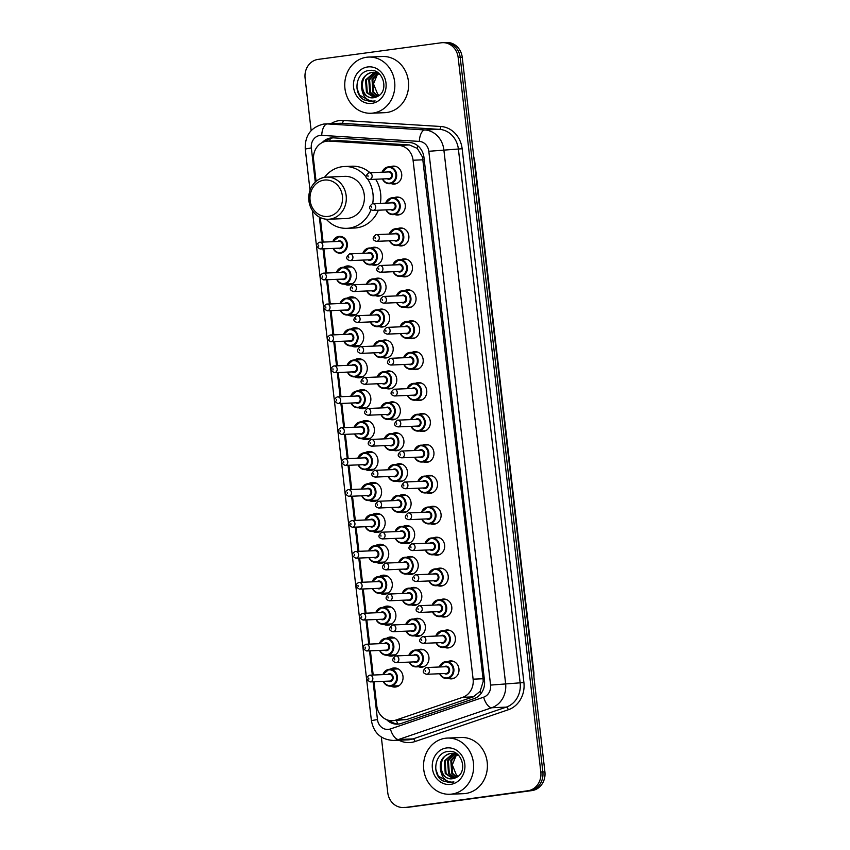 <?xml version="1.0" encoding="UTF-8"?>
<svg xmlns="http://www.w3.org/2000/svg" width="850" height="850" viewBox="0 0 850 850"><rect width="100%" height="100%" fill="white"/><g stroke="black" fill="none" stroke-linecap="round" stroke-linejoin="round"><path stroke-width="1.27" d="M447.844 661.576A8.999 8.011 87.6 0 1 449.958 660.949A8.999 8.011 87.6 0 1 450.606 660.896A8.999 8.011 87.6 0 1 458.979 669.184A8.999 8.011 87.6 0 1 452.019 678.821A8.999 8.011 87.6 0 1 451.371 678.874A8.999 8.011 87.6 0 1 448.556 678.428M444.274 630.647A8.999 8.011 87.6 0 1 446.377 630.031A8.999 8.011 87.6 0 1 447.036 629.967A8.999 8.011 87.6 0 1 455.398 638.254A8.999 8.011 87.6 0 1 448.449 647.891A8.999 8.011 87.6 0 1 447.791 647.955A8.999 8.011 87.6 0 1 444.975 647.509M440.693 599.728A8.999 8.011 87.6 0 1 442.797 599.101A8.999 8.011 87.6 0 1 443.456 599.048A8.999 8.011 87.6 0 1 451.817 607.336A8.999 8.011 87.6 0 1 444.869 616.972A8.999 8.011 87.6 0 1 444.21 617.026A8.999 8.011 87.6 0 1 441.405 616.579M437.112 568.799A8.999 8.011 87.6 0 1 439.227 568.183A8.999 8.011 87.6 0 1 439.875 568.119A8.999 8.011 87.6 0 1 448.248 576.406A8.999 8.011 87.6 0 1 441.288 586.043A8.999 8.011 87.6 0 1 440.629 586.107A8.999 8.011 87.6 0 1 437.824 585.661M433.532 537.88A8.999 8.011 87.6 0 1 435.646 537.253A8.999 8.011 87.6 0 1 436.294 537.2A8.999 8.011 87.6 0 1 444.667 545.487A8.999 8.011 87.6 0 1 437.707 555.124A8.999 8.011 87.6 0 1 437.059 555.178A8.999 8.011 87.6 0 1 434.244 554.731M429.962 506.951A8.999 8.011 87.6 0 1 432.066 506.334A8.999 8.011 87.6 0 1 432.724 506.271A8.999 8.011 87.6 0 1 441.086 514.558A8.999 8.011 87.6 0 1 434.138 524.195A8.999 8.011 87.6 0 1 433.479 524.248A8.999 8.011 87.6 0 1 430.663 523.812M426.381 476.032A8.999 8.011 87.6 0 1 428.485 475.405A8.999 8.011 87.6 0 1 429.144 475.352A8.999 8.011 87.6 0 1 437.506 483.639A8.999 8.011 87.6 0 1 430.557 493.276A8.999 8.011 87.6 0 1 429.898 493.329A8.999 8.011 87.6 0 1 427.093 492.883M422.801 445.103A8.999 8.011 87.6 0 1 424.915 444.486A8.999 8.011 87.6 0 1 425.563 444.422A8.999 8.011 87.6 0 1 433.936 452.71A8.999 8.011 87.6 0 1 426.976 462.347A8.999 8.011 87.6 0 1 426.317 462.4A8.999 8.011 87.6 0 1 423.513 461.964M419.22 414.184A8.999 8.011 87.6 0 1 421.334 413.557A8.999 8.011 87.6 0 1 421.983 413.504A8.999 8.011 87.6 0 1 430.355 421.791A8.999 8.011 87.6 0 1 423.396 431.418A8.999 8.011 87.6 0 1 422.748 431.481A8.999 8.011 87.6 0 1 419.932 431.035M415.65 383.254A8.999 8.011 87.6 0 1 417.754 382.638A8.999 8.011 87.6 0 1 418.413 382.574A8.999 8.011 87.6 0 1 426.774 390.862A8.999 8.011 87.6 0 1 419.826 400.499A8.999 8.011 87.6 0 1 419.167 400.552A8.999 8.011 87.6 0 1 416.351 400.116M412.069 352.336A8.999 8.011 87.6 0 1 414.173 351.709A8.999 8.011 87.6 0 1 414.832 351.656A8.999 8.011 87.6 0 1 423.194 359.933A8.999 8.011 87.6 0 1 416.245 369.569A8.999 8.011 87.6 0 1 415.586 369.633A8.999 8.011 87.6 0 1 412.781 369.187M408.489 321.406A8.999 8.011 87.6 0 1 410.592 320.79A8.999 8.011 87.6 0 1 411.251 320.726A8.999 8.011 87.6 0 1 419.613 329.014A8.999 8.011 87.6 0 1 412.664 338.651A8.999 8.011 87.6 0 1 412.006 338.704A8.999 8.011 87.6 0 1 409.201 338.268M404.908 290.487A8.999 8.011 87.6 0 1 407.022 289.861A8.999 8.011 87.6 0 1 407.671 289.808A8.999 8.011 87.6 0 1 416.043 298.084A8.999 8.011 87.6 0 1 409.084 307.721A8.999 8.011 87.6 0 1 408.436 307.785A8.999 8.011 87.6 0 1 405.62 307.339M401.338 259.558A8.999 8.011 87.6 0 1 403.442 258.942A8.999 8.011 87.6 0 1 404.101 258.878A8.999 8.011 87.6 0 1 412.462 267.166A8.999 8.011 87.6 0 1 405.503 276.803A8.999 8.011 87.6 0 1 404.855 276.856A8.999 8.011 87.6 0 1 402.039 276.42M397.757 228.639A8.999 8.011 87.6 0 1 399.861 228.012A8.999 8.011 87.6 0 1 400.52 227.959A8.999 8.011 87.6 0 1 408.882 236.236A8.999 8.011 87.6 0 1 401.933 245.873A8.999 8.011 87.6 0 1 401.274 245.937A8.999 8.011 87.6 0 1 398.469 245.491M394.177 197.71A8.999 8.011 87.6 0 1 396.281 197.094A8.999 8.011 87.6 0 1 396.939 197.03A8.999 8.011 87.6 0 1 405.301 205.317A8.999 8.011 87.6 0 1 398.353 214.954A8.999 8.011 87.6 0 1 397.694 215.008A8.999 8.011 87.6 0 1 394.889 214.561M390.596 166.791A8.999 8.011 87.6 0 1 392.711 166.164A8.999 8.011 87.6 0 1 393.359 166.111A8.999 8.011 87.6 0 1 401.731 174.388A8.999 8.011 87.6 0 1 394.772 184.025A8.999 8.011 87.6 0 1 394.124 184.089A8.999 8.011 87.6 0 1 391.308 183.643M417.828 649.921A8.999 8.011 87.6 0 1 419.942 649.304A8.999 8.011 87.6 0 1 420.591 649.241A8.999 8.011 87.6 0 1 428.963 657.528A8.999 8.011 87.6 0 1 422.004 667.165A8.999 8.011 87.6 0 1 421.356 667.218A8.999 8.011 87.6 0 1 418.54 666.772M414.258 619.002A8.999 8.011 87.6 0 1 416.362 618.375A8.999 8.011 87.6 0 1 417.021 618.322A8.999 8.011 87.6 0 1 425.382 626.599A8.999 8.011 87.6 0 1 418.434 636.236A8.999 8.011 87.6 0 1 417.775 636.299A8.999 8.011 87.6 0 1 414.959 635.853M410.678 588.072A8.999 8.011 87.6 0 1 412.781 587.456A8.999 8.011 87.6 0 1 413.44 587.393A8.999 8.011 87.6 0 1 421.802 595.68A8.999 8.011 87.6 0 1 414.853 605.317A8.999 8.011 87.6 0 1 414.194 605.37A8.999 8.011 87.6 0 1 411.389 604.924M407.097 557.143A8.999 8.011 87.6 0 1 409.201 556.527A8.999 8.011 87.6 0 1 409.859 556.474A8.999 8.011 87.6 0 1 418.221 564.751A8.999 8.011 87.6 0 1 411.272 574.388A8.999 8.011 87.6 0 1 410.614 574.451A8.999 8.011 87.6 0 1 407.809 574.005M403.516 526.224A8.999 8.011 87.6 0 1 405.631 525.597A8.999 8.011 87.6 0 1 406.279 525.544A8.999 8.011 87.6 0 1 414.651 533.832A8.999 8.011 87.6 0 1 407.692 543.469A8.999 8.011 87.6 0 1 407.044 543.522A8.999 8.011 87.6 0 1 404.228 543.076M399.946 495.295A8.999 8.011 87.6 0 1 402.05 494.679A8.999 8.011 87.6 0 1 402.709 494.626A8.999 8.011 87.6 0 1 411.071 502.902A8.999 8.011 87.6 0 1 404.111 512.539A8.999 8.011 87.6 0 1 403.463 512.603A8.999 8.011 87.6 0 1 400.647 512.157M396.366 464.376A8.999 8.011 87.6 0 1 398.469 463.749A8.999 8.011 87.6 0 1 399.128 463.696A8.999 8.011 87.6 0 1 407.49 471.984A8.999 8.011 87.6 0 1 400.541 481.621A8.999 8.011 87.6 0 1 399.882 481.674A8.999 8.011 87.6 0 1 397.078 481.228M392.785 433.447A8.999 8.011 87.6 0 1 394.889 432.831A8.999 8.011 87.6 0 1 395.547 432.767A8.999 8.011 87.6 0 1 403.909 441.054A8.999 8.011 87.6 0 1 396.961 450.691A8.999 8.011 87.6 0 1 396.302 450.755A8.999 8.011 87.6 0 1 393.497 450.309M389.204 402.528A8.999 8.011 87.6 0 1 391.319 401.901A8.999 8.011 87.6 0 1 391.967 401.848A8.999 8.011 87.6 0 1 400.339 410.136A8.999 8.011 87.6 0 1 393.38 419.772A8.999 8.011 87.6 0 1 392.732 419.826A8.999 8.011 87.6 0 1 389.916 419.379M385.624 371.599A8.999 8.011 87.6 0 1 387.738 370.983A8.999 8.011 87.6 0 1 388.397 370.919A8.999 8.011 87.6 0 1 396.759 379.206A8.999 8.011 87.6 0 1 389.799 388.843A8.999 8.011 87.6 0 1 389.151 388.907A8.999 8.011 87.6 0 1 386.336 388.461M382.054 340.68A8.999 8.011 87.6 0 1 384.158 340.053A8.999 8.011 87.6 0 1 384.816 340A8.999 8.011 87.6 0 1 393.178 348.288A8.999 8.011 87.6 0 1 386.229 357.924A8.999 8.011 87.6 0 1 385.571 357.978A8.999 8.011 87.6 0 1 382.766 357.531M378.473 309.751A8.999 8.011 87.6 0 1 380.577 309.134A8.999 8.011 87.6 0 1 381.236 309.071A8.999 8.011 87.6 0 1 389.598 317.358A8.999 8.011 87.6 0 1 382.649 326.995A8.999 8.011 87.6 0 1 381.99 327.048A8.999 8.011 87.6 0 1 379.185 326.612M374.892 278.832A8.999 8.011 87.6 0 1 377.007 278.205A8.999 8.011 87.6 0 1 377.655 278.152A8.999 8.011 87.6 0 1 386.027 286.439A8.999 8.011 87.6 0 1 379.068 296.076A8.999 8.011 87.6 0 1 378.42 296.129A8.999 8.011 87.6 0 1 375.604 295.683M371.312 247.903A8.999 8.011 87.6 0 1 373.426 247.286A8.999 8.011 87.6 0 1 374.085 247.222A8.999 8.011 87.6 0 1 382.447 255.51A8.999 8.011 87.6 0 1 375.487 265.147A8.999 8.011 87.6 0 1 374.839 265.2A8.999 8.011 87.6 0 1 372.024 264.764M390.15 669.247A9.573 8.532 87.6 0 1 393.433 668.004A9.573 8.532 87.6 0 1 394.134 667.941A9.573 8.532 87.6 0 1 403.027 676.749A9.573 8.532 87.6 0 1 395.632 687.002A9.573 8.532 87.6 0 1 394.942 687.066A9.573 8.532 87.6 0 1 390.862 686.099M386.58 638.318A9.573 8.532 87.6 0 1 389.853 637.075A9.573 8.532 87.6 0 1 390.554 637.011A9.573 8.532 87.6 0 1 399.457 645.83A9.573 8.532 87.6 0 1 392.052 656.072A9.573 8.532 87.6 0 1 391.361 656.136A9.573 8.532 87.6 0 1 387.281 655.169M382.999 607.399A9.573 8.532 87.6 0 1 386.283 606.156A9.573 8.532 87.6 0 1 386.973 606.093A9.573 8.532 87.6 0 1 395.877 614.901A9.573 8.532 87.6 0 1 388.482 625.154A9.573 8.532 87.6 0 1 387.781 625.218A9.573 8.532 87.6 0 1 383.711 624.251M379.419 576.47A9.573 8.532 87.6 0 1 382.702 575.227A9.573 8.532 87.6 0 1 383.403 575.163A9.573 8.532 87.6 0 1 392.296 583.982A9.573 8.532 87.6 0 1 384.901 594.224A9.573 8.532 87.6 0 1 384.2 594.288A9.573 8.532 87.6 0 1 380.131 593.321M375.838 545.541A9.573 8.532 87.6 0 1 379.121 544.298A9.573 8.532 87.6 0 1 379.822 544.244A9.573 8.532 87.6 0 1 388.716 553.053A9.573 8.532 87.6 0 1 381.321 563.306A9.573 8.532 87.6 0 1 380.63 563.369A9.573 8.532 87.6 0 1 376.55 562.403M372.268 514.622A9.573 8.532 87.6 0 1 375.541 513.379A9.573 8.532 87.6 0 1 376.242 513.315A9.573 8.532 87.6 0 1 385.146 522.134A9.573 8.532 87.6 0 1 377.74 532.376A9.573 8.532 87.6 0 1 377.049 532.44A9.573 8.532 87.6 0 1 372.969 531.473M368.688 483.692A9.573 8.532 87.6 0 1 371.971 482.449A9.573 8.532 87.6 0 1 372.661 482.396A9.573 8.532 87.6 0 1 381.565 491.204A9.573 8.532 87.6 0 1 374.17 501.457A9.573 8.532 87.6 0 1 373.469 501.521A9.573 8.532 87.6 0 1 369.399 500.554M365.107 452.774A9.573 8.532 87.6 0 1 368.39 451.531A9.573 8.532 87.6 0 1 369.091 451.467A9.573 8.532 87.6 0 1 377.984 460.286A9.573 8.532 87.6 0 1 370.589 470.528A9.573 8.532 87.6 0 1 369.888 470.592A9.573 8.532 87.6 0 1 365.819 469.625M361.526 421.844A9.573 8.532 87.6 0 1 364.809 420.601A9.573 8.532 87.6 0 1 365.511 420.548A9.573 8.532 87.6 0 1 374.404 429.356A9.573 8.532 87.6 0 1 367.009 439.609A9.573 8.532 87.6 0 1 366.318 439.673A9.573 8.532 87.6 0 1 362.238 438.706M357.956 390.926A9.573 8.532 87.6 0 1 361.229 389.683A9.573 8.532 87.6 0 1 361.93 389.619A9.573 8.532 87.6 0 1 370.834 398.427A9.573 8.532 87.6 0 1 363.428 408.68A9.573 8.532 87.6 0 1 362.737 408.744A9.573 8.532 87.6 0 1 358.658 407.777M354.376 359.996A9.573 8.532 87.6 0 1 357.659 358.753A9.573 8.532 87.6 0 1 358.349 358.7A9.573 8.532 87.6 0 1 367.253 367.508A9.573 8.532 87.6 0 1 359.858 377.761A9.573 8.532 87.6 0 1 359.157 377.825A9.573 8.532 87.6 0 1 355.087 376.858M350.795 329.078A9.573 8.532 87.6 0 1 354.078 327.834A9.573 8.532 87.6 0 1 354.769 327.771A9.573 8.532 87.6 0 1 363.672 336.579A9.573 8.532 87.6 0 1 356.277 346.832A9.573 8.532 87.6 0 1 355.576 346.896A9.573 8.532 87.6 0 1 351.507 345.929M347.214 298.148A9.573 8.532 87.6 0 1 350.498 296.905A9.573 8.532 87.6 0 1 351.199 296.852A9.573 8.532 87.6 0 1 360.092 305.66A9.573 8.532 87.6 0 1 352.697 315.913A9.573 8.532 87.6 0 1 351.996 315.977A9.573 8.532 87.6 0 1 347.926 315.01M343.634 267.229A9.573 8.532 87.6 0 1 346.917 265.986A9.573 8.532 87.6 0 1 347.618 265.923A9.573 8.532 87.6 0 1 356.522 274.731A9.573 8.532 87.6 0 1 349.116 284.984A9.573 8.532 87.6 0 1 348.426 285.047A9.573 8.532 87.6 0 1 344.346 284.081M373.979 681.742L376.773 705.851A16.873 15.034 -92.4 0 0 392.392 720.694L406.757 719.536L473.28 696.872L480.133 691.347L483.183 681.53L483.076 678.746L422.503 157.08L417.308 148.41L409.424 144.957L339.777 140.654L327.803 141.089A16.873 15.034 -92.4 0 0 326.581 141.196A16.873 15.034 -92.4 0 0 313.608 159.949L316.083 181.347M392.392 720.694A16.873 15.034 -92.4 0 0 396.174 719.982L462.697 697.319A16.873 15.034 -92.4 0 0 473.11 679.161L413.068 160.236A16.873 15.034 -92.4 0 0 398.841 145.403L329.194 141.1A16.873 15.034 -92.4 0 0 327.803 141.089M320.269 217.558L323.106 242.08M323.882 248.806L326.687 273.009M327.462 279.724L330.267 303.928M331.043 310.654L333.848 334.858M334.624 341.572L337.418 365.776M338.194 372.502L340.999 396.706M341.774 403.421L344.579 427.624M345.355 434.35L348.16 458.554M348.936 465.269L351.73 489.473M352.506 496.198L355.311 520.402M356.086 527.117L358.891 551.321M359.667 558.046L362.472 582.25M363.248 588.965L366.042 613.169M366.828 619.894L369.623 644.098M370.398 650.813L373.203 675.017M311.153 130.581L305.097 78.157A16.873 15.034 87.6 0 1 318.059 59.404L441.309 42.776A16.873 15.034 87.6 0 1 442.542 42.67A16.873 15.034 87.6 0 1 458.161 57.513L540.823 772.013A16.873 15.034 87.6 0 1 527.85 790.766L406.651 807.309A16.873 15.034 87.6 0 1 405.418 807.415A16.873 15.034 87.6 0 0 406.651 807.309L529.901 790.681L408.691 807.224A16.873 15.034 87.6 0 1 407.458 807.33L403.378 807.5A16.873 15.034 87.6 0 1 387.759 792.657L381.331 737.077M540.823 772.013L542.863 771.928A16.873 15.034 87.6 0 1 529.901 790.681A16.873 15.034 87.6 0 0 542.863 771.928L460.201 57.428L542.863 771.928L544.903 771.843A16.873 15.034 87.6 0 1 531.941 790.596L408.691 807.224M442.542 42.67L444.582 42.585A16.873 15.034 87.6 0 1 460.201 57.428A16.873 15.034 87.6 0 0 444.582 42.585L446.622 42.5A16.873 15.034 87.6 0 1 462.241 57.343L544.903 771.843M386.633 719.674A16.873 15.034 -92.4 0 0 397.449 724.157A16.873 15.034 -92.4 0 0 401.243 723.446L474.077 698.626A16.873 15.034 -92.4 0 0 484.489 680.468L423.959 157.388A16.873 15.034 -92.4 0 0 409.732 142.556L333.487 137.849A16.873 15.034 -92.4 0 0 332.095 137.838A16.873 15.034 -92.4 0 0 330.862 137.944A16.873 15.034 -92.4 0 0 322.288 142.524M325.348 141.419A16.873 15.034 87.6 0 1 332.902 137.859A16.873 15.034 87.6 0 1 333.115 137.827M404.611 807.394A16.873 15.034 87.6 0 1 403.378 807.5M398.469 724.072A16.873 15.034 87.6 0 1 389.683 720.534M373.022 113.071A28.114 25.054 87.6 0 1 370.972 113.252A28.114 25.054 87.6 0 1 344.834 87.369A28.114 25.054 87.6 0 1 366.562 57.258A28.114 25.054 87.6 0 1 368.603 57.078A28.114 25.054 87.6 0 1 394.751 82.96A28.114 25.054 87.6 0 1 373.022 113.071M368.603 57.078L382.383 56.493A28.114 25.054 87.6 0 1 408.521 82.376A28.114 25.054 87.6 0 1 386.793 112.498A28.114 25.054 87.6 0 1 384.742 112.678L370.972 113.252M373.214 72.303L372.661 72.367C357.542 73.567 360.092 100.374 373.957 97.665M379.897 74.449L371.854 72.399C363.29 74.938 360.017 80.877 362.036 90.228A12.708 11.326 87.6 0 0 372.874 97.761A12.708 11.326 87.6 0 0 373.798 97.676A12.708 11.326 87.6 0 0 377.23 96.571C389.704 91.375 383.127 68.213 369.718 70.454C356.086 70.901 352.283 93.266 363.811 99.779L371.28 101.692L375.158 100.938L372.651 101.108C366.913 100.502 363.375 96.868 362.036 90.228M376.454 72.165L375.254 72.335M377.049 72.186L374.839 72.293M374.85 72.42L366.361 79.868L367.274 92.512L374.627 97.527M374.436 72.367L365.553 79.911L366.467 92.544L374.212 97.612M377.474 72.441L376.89 72.632M376.486 72.781L369.601 79.73L370.515 92.374L376.263 97.017M377.272 72.314L376.476 72.526M376.072 72.664L368.783 79.772L369.707 92.406L375.859 97.176M378.133 73.419L372.842 79.603L373.756 92.236L377.942 96.209M377.729 73.228L372.024 79.634L372.948 92.278L377.506 96.443M379.249 95.349A12.708 11.326 87.6 0 1 377.559 93.936L379.196 95.381M367.678 66.959A18.339 16.341 87.6 0 1 385.996 82.981A18.339 16.341 87.6 0 1 371.896 103.36A18.339 16.341 87.6 0 1 353.589 87.348A18.339 16.341 87.6 0 1 367.678 66.959M377.559 93.936L373.501 83.863L377.74 73.652M356.957 88.134L359.486 95.041L371.269 101.692M451.817 794.081A28.114 25.054 87.6 0 1 449.767 794.261A28.114 25.054 87.6 0 1 423.629 768.368A28.114 25.054 87.6 0 1 445.358 738.257A28.114 25.054 87.6 0 1 447.397 738.076A28.114 25.054 87.6 0 1 473.546 763.959A28.114 25.054 87.6 0 1 451.817 794.081M447.397 738.076L461.178 737.492A28.114 25.054 87.6 0 1 487.316 763.385A28.114 25.054 87.6 0 1 465.587 793.496A28.114 25.054 87.6 0 1 463.537 793.677L449.767 794.261M452.009 753.312L451.456 753.366C436.337 754.566 438.887 781.373 452.752 778.674M458.692 755.448L450.649 753.398C442.085 755.937 438.812 761.876 440.831 771.237A12.708 11.326 87.6 0 0 451.669 778.759A12.708 11.326 87.6 0 0 452.593 778.674A12.708 11.326 87.6 0 0 456.025 777.58C468.499 772.374 461.922 749.222 448.513 751.453C434.881 751.899 431.078 774.276 442.606 780.789L450.075 782.691L453.953 781.947L451.446 782.106C445.708 781.501 442.17 777.878 440.831 771.237M455.249 753.174L454.049 753.334M455.844 753.185L453.634 753.302M453.645 753.419L445.156 760.878L446.069 773.511L453.422 778.536M453.231 753.366L444.348 760.909L445.262 773.553L453.007 778.611M456.269 753.44L455.685 753.631M455.281 753.78L448.396 760.739L449.31 773.383L455.058 778.026M456.067 753.323L455.271 753.536M454.867 753.663L447.578 760.771L448.502 773.415L454.654 778.175M456.928 754.418L451.637 760.601L452.551 773.245L456.737 777.219M456.514 754.226L450.819 760.633L451.743 773.277L456.301 777.442M458.044 776.347A12.708 11.326 87.6 0 1 456.354 774.934L457.991 776.39M446.473 747.968A18.339 16.341 87.6 0 1 464.791 763.98A18.339 16.341 87.6 0 1 450.691 784.369A18.339 16.341 87.6 0 1 432.384 768.357A18.339 16.341 87.6 0 1 446.473 747.968M456.354 774.934L452.296 764.862L456.535 754.662M435.752 769.133L438.271 776.05L450.064 782.691M328.344 216.389A18.275 16.288 87.6 0 1 310.101 200.43A18.275 16.288 87.6 0 1 324.147 180.104A18.275 16.288 87.6 0 1 342.401 196.063A18.275 16.288 87.6 0 1 328.344 216.389M329.949 219.13A21.091 18.785 87.6 0 1 328.408 219.258A21.091 18.785 87.6 0 1 308.805 199.846A21.091 18.785 87.6 0 1 325.104 177.257A21.091 18.785 87.6 0 1 326.634 177.129A21.091 18.785 87.6 0 1 346.248 196.541A21.091 18.785 87.6 0 1 329.949 219.13M328.408 219.258L346.524 218.503A21.091 18.785 -92.4 0 0 348.054 218.365A21.091 18.785 -92.4 0 0 364.353 195.776A21.091 18.785 -92.4 0 0 344.749 176.364L326.634 177.129M370.983 209.844A30.929 27.561 87.6 0 1 349.191 228.129A30.929 27.561 87.6 0 1 346.938 228.331A30.929 27.561 87.6 0 1 326.262 219.215M324.498 177.352A30.929 27.561 87.6 0 1 342.082 166.727A30.929 27.561 87.6 0 1 344.335 166.526A30.929 27.561 87.6 0 1 366.021 176.843M378.367 210.194A30.929 27.561 87.6 0 1 356.841 227.811A30.929 27.561 87.6 0 1 354.588 228.012L346.938 228.331M367.657 179.084A30.929 27.561 87.6 0 1 372.683 203.681A3.379 3.007 87.6 0 1 372.98 210.428C368.656 209.291 368.464 207.049 372.396 203.713L392.073 202.863A3.379 3.007 -92.4 0 0 391.829 202.884M344.335 166.526L351.985 166.207A30.929 27.561 87.6 0 1 370.016 172.72M375.626 179.233A30.929 27.561 87.6 0 1 380.332 203.363M339.777 140.654L329.194 141.1M398.023 724.051A16.873 7.406 -108.8 0 1 396.355 720.524M423.906 156.889A16.873 0.627 173.4 0 0 422.503 157.08M417.308 148.41A16.873 7.629 -86.5 0 1 417.796 145.775M484.564 681.349A16.873 0.627 173.4 0 0 483.183 681.53M329.715 141.004A16.873 7.629 -86.5 0 1 330.342 138.465M481.058 693.504A16.873 7.406 -108.8 0 1 480.133 691.347M409.424 144.957L398.841 145.403M423.034 159.811L413.068 160.236M483.076 678.746L473.11 679.161M473.28 696.872L462.697 697.319M406.757 719.536L396.174 719.982M474.236 161.011A19.677 0.733 -6.6 0 1 474.704 161.117L533.896 672.648A19.677 0.733 173.4 0 0 533.418 672.541M462.241 57.343L458.161 57.513M531.941 790.596L527.85 790.766M373.097 681.785L377.464 719.536A11.241 10.019 -92.4 0 0 388.694 729.364A11.241 10.019 -92.4 0 0 390.405 728.96L483.629 697.191A11.241 10.019 -92.4 0 0 490.578 685.089L428.814 151.289A11.241 10.019 -92.4 0 0 419.326 141.408L321.725 135.373A11.241 10.019 -92.4 0 0 319.972 135.437A11.241 10.019 -92.4 0 0 311.334 147.942L315.276 182.07M323.786 124.058A22.493 20.039 87.6 0 1 325.422 123.919L323.574 124.079C310.919 127.213 304.81 135.532 305.256 149.026L311.334 147.942M321.725 135.373A11.241 5.079 -86.5 0 1 327.282 123.93L424.883 129.965A22.493 20.039 87.6 0 1 443.849 149.738L505.612 683.538A22.493 20.039 87.6 0 1 491.736 707.742L398.501 739.511A22.493 20.039 87.6 0 1 395.091 740.308A22.493 20.039 87.6 0 1 393.454 740.456L407.989 739.851A22.493 20.039 -92.4 0 0 409.626 739.702A22.493 20.039 -92.4 0 0 413.036 738.894L506.271 707.126A22.493 20.039 -92.4 0 0 520.147 682.922L458.394 149.122A22.493 20.039 -92.4 0 0 439.418 129.349L341.817 123.324A22.493 20.039 -92.4 0 0 339.957 123.303L325.422 123.919A22.493 20.039 87.6 0 1 327.282 123.93L341.817 123.324A2.816 1.275 93.5 0 0 343.209 120.466L440.81 126.491A25.309 22.546 87.6 0 1 462.145 148.729L523.908 682.539A25.309 22.546 87.6 0 1 508.289 709.761L415.066 741.529A25.309 22.546 87.6 0 1 398.947 740.222M415.066 741.529A2.816 1.232 71.2 0 0 413.036 738.894L398.501 739.511A11.241 4.941 -108.8 0 1 390.405 728.96M330.916 123.686A25.309 22.546 87.6 0 1 339.277 120.604A25.309 22.546 87.6 0 1 343.209 120.466M419.326 141.408A11.241 5.079 -86.5 0 1 424.883 129.965L439.418 129.349A2.816 1.275 93.5 0 0 440.81 126.491M428.814 151.289L462.145 148.729M483.629 697.191A11.241 4.941 -108.8 0 0 491.736 707.742L506.271 707.126A2.816 1.232 71.2 0 1 508.289 709.761M490.578 685.089L523.908 682.539M319.324 217.079L322.224 242.123M323 248.837L325.805 273.041M326.581 279.767L329.386 303.971M330.161 310.686L332.956 334.889M333.742 341.615L336.536 365.819M337.312 372.534L340.117 396.737M340.892 403.463L343.697 427.667M344.473 434.382L347.267 458.586M348.054 465.311L350.848 489.515M351.624 496.23L354.429 520.434M355.204 527.159L358.009 551.363M358.785 558.078L361.579 582.282M362.366 589.008L365.16 613.211M365.936 619.926L368.741 644.13M369.516 650.856L372.321 675.059M312.375 210.492L371.397 720.619L377.464 719.536M332.828 241.676A8.436 7.512 87.6 0 1 338.884 236.385A8.436 7.512 87.6 0 1 339.501 236.332A8.436 7.512 87.6 0 1 347.342 244.088A8.436 7.512 87.6 0 1 340.818 253.13A8.436 7.512 87.6 0 1 340.202 253.183A8.436 7.512 87.6 0 1 333.115 248.413M333.402 248.402A7.873 7.012 -92.4 0 0 340.499 252.577A7.873 7.012 -92.4 0 0 346.556 243.822A7.873 7.012 -92.4 0 0 338.693 236.948A7.873 7.012 -92.4 0 0 333.126 241.666M337.652 241.474A3.931 3.506 87.6 0 1 343.071 244.301A3.931 3.506 87.6 0 1 337.928 248.211M339.235 248.147A3.379 3.007 -92.4 0 0 342.337 244.513A3.379 3.007 -92.4 0 0 338.959 241.432M319.568 242.239A3.379 3.007 87.6 0 1 320.344 248.944A3.379 3.007 87.6 0 1 320.099 248.965L339.479 248.147M318.75 246.202L318.612 245.087L318.75 246.202M336.409 272.595A8.436 7.512 87.6 0 1 342.444 267.304A8.436 7.512 87.6 0 1 343.071 267.251A8.436 7.512 87.6 0 1 350.912 275.017A8.436 7.512 87.6 0 1 344.399 284.049A8.436 7.512 87.6 0 1 343.783 284.102A8.436 7.512 87.6 0 1 336.685 279.342M336.983 279.331A7.873 7.012 -92.4 0 0 344.08 283.507A7.873 7.012 -92.4 0 0 350.136 274.752A7.873 7.012 -92.4 0 0 342.274 267.877A7.873 7.012 -92.4 0 0 336.696 272.584M341.233 272.393A3.931 3.506 87.6 0 1 346.651 275.219A3.931 3.506 87.6 0 1 341.509 279.14M342.816 279.066A3.379 3.007 -92.4 0 0 345.918 275.432A3.379 3.007 -92.4 0 0 342.529 272.351M323.149 273.169A3.379 3.007 87.6 0 1 323.924 279.862A3.379 3.007 87.6 0 1 323.68 279.884L343.06 279.076M322.32 277.132L322.192 276.016L322.32 277.132M346.035 298.233A8.436 7.512 87.6 0 1 346.651 298.18A8.436 7.512 87.6 0 1 354.493 305.947A8.436 7.512 87.6 0 1 347.979 314.978A8.436 7.512 87.6 0 1 347.363 315.031A8.436 7.512 87.6 0 1 340.266 310.261M340.563 310.25A7.873 7.012 -92.4 0 0 347.661 314.426A7.873 7.012 -92.4 0 0 353.706 305.671A7.873 7.012 -92.4 0 0 345.844 298.796A7.873 7.012 -92.4 0 0 340.276 303.514M344.803 303.322A3.931 3.506 87.6 0 1 350.232 306.149A3.931 3.506 87.6 0 1 345.089 310.059M346.396 309.995A3.379 3.007 -92.4 0 0 349.488 306.361A3.379 3.007 -92.4 0 0 346.109 303.28M326.729 304.087A3.379 3.007 87.6 0 1 327.505 310.792A3.379 3.007 87.6 0 1 327.25 310.813L346.641 309.995M325.901 308.051L325.773 306.935L325.901 308.051M339.979 303.524A8.436 7.512 87.6 0 1 346.014 298.233L339.926 303.524M343.559 334.443A8.436 7.512 87.6 0 1 349.594 329.152A8.436 7.512 87.6 0 1 350.232 329.099A8.436 7.512 87.6 0 1 358.073 336.866A8.436 7.512 87.6 0 1 351.549 345.897A8.436 7.512 87.6 0 1 350.944 345.95A8.436 7.512 87.6 0 1 343.846 341.19M344.144 341.179A7.873 7.012 -92.4 0 0 351.231 345.355A7.873 7.012 -92.4 0 0 357.287 336.6A7.873 7.012 -92.4 0 0 349.424 329.726A7.873 7.012 -92.4 0 0 343.857 334.433M348.383 334.241A3.931 3.506 87.6 0 1 353.812 337.067A3.931 3.506 87.6 0 1 348.67 340.988M349.966 340.914A3.379 3.007 -92.4 0 0 353.069 337.28A3.379 3.007 -92.4 0 0 349.69 334.199M330.299 335.017A3.379 3.007 87.6 0 1 331.075 341.711A3.379 3.007 87.6 0 1 330.831 341.732L350.221 340.924M329.481 338.98L329.354 337.864L329.481 338.98M347.14 365.373A8.436 7.512 87.6 0 1 353.196 360.081A8.436 7.512 87.6 0 1 353.812 360.028A8.436 7.512 87.6 0 1 361.654 367.795A8.436 7.512 87.6 0 1 355.13 376.826A8.436 7.512 87.6 0 1 354.514 376.879A8.436 7.512 87.6 0 1 347.427 372.109M347.714 372.098A7.873 7.012 -92.4 0 0 354.811 376.274A7.873 7.012 -92.4 0 0 360.868 367.519A7.873 7.012 -92.4 0 0 353.005 360.644A7.873 7.012 -92.4 0 0 347.438 365.362M351.964 365.171A3.931 3.506 87.6 0 1 357.382 367.997A3.931 3.506 87.6 0 1 352.251 371.907M353.547 371.843A3.379 3.007 -92.4 0 0 356.649 368.209A3.379 3.007 -92.4 0 0 353.271 365.128M333.88 365.936A3.379 3.007 87.6 0 1 334.656 372.64A3.379 3.007 87.6 0 1 334.411 372.661L353.791 371.843M333.062 369.899L332.924 368.783L333.062 369.899M365.999 390.586L356.766 391A8.436 7.512 87.6 0 1 357.382 390.947A8.436 7.512 87.6 0 1 365.234 398.714A8.436 7.512 87.6 0 1 358.711 407.745A8.436 7.512 87.6 0 1 358.094 407.798A8.436 7.512 87.6 0 1 350.997 403.038M351.294 403.027A7.873 7.012 -92.4 0 0 358.392 407.203A7.873 7.012 -92.4 0 0 364.448 398.448A7.873 7.012 -92.4 0 0 356.586 391.574A7.873 7.012 -92.4 0 0 351.007 396.281M355.544 396.089A3.931 3.506 87.6 0 1 360.963 398.916A3.931 3.506 87.6 0 1 355.821 402.836M357.127 402.762A3.379 3.007 -92.4 0 0 360.23 399.128A3.379 3.007 -92.4 0 0 356.841 396.047M337.461 396.865A3.379 3.007 87.6 0 1 338.236 403.559A3.379 3.007 87.6 0 1 337.992 403.58L357.372 402.772M336.632 400.828L336.504 399.712L336.632 400.828M350.721 396.291A8.436 7.512 87.6 0 1 356.756 391.011M354.291 427.221A8.436 7.512 87.6 0 1 360.326 421.929A8.436 7.512 87.6 0 1 360.963 421.876A8.436 7.512 87.6 0 1 368.804 429.643A8.436 7.512 87.6 0 1 362.291 438.674A8.436 7.512 87.6 0 1 361.675 438.728A8.436 7.512 87.6 0 1 354.578 433.957M354.875 433.946A7.873 7.012 -92.4 0 0 361.973 438.122A7.873 7.012 -92.4 0 0 368.018 429.367A7.873 7.012 -92.4 0 0 360.156 422.493A7.873 7.012 -92.4 0 0 354.588 427.21M359.114 427.019A3.931 3.506 87.6 0 1 364.544 429.845A3.931 3.506 87.6 0 1 359.401 433.755M360.708 433.691A3.379 3.007 -92.4 0 0 363.8 430.058A3.379 3.007 -92.4 0 0 360.421 426.976M341.041 427.784A3.379 3.007 87.6 0 1 341.817 434.488A3.379 3.007 87.6 0 1 341.562 434.509L360.953 433.691M340.212 431.747L340.085 430.631L340.212 431.747M357.871 458.139A8.436 7.512 87.6 0 1 363.928 452.848A8.436 7.512 87.6 0 1 364.544 452.795A8.436 7.512 87.6 0 1 372.385 460.562A8.436 7.512 87.6 0 1 365.861 469.593A8.436 7.512 87.6 0 1 365.256 469.646A8.436 7.512 87.6 0 1 358.158 464.886M358.456 464.876A7.873 7.012 -92.4 0 0 365.543 469.051A7.873 7.012 -92.4 0 0 371.599 460.296A7.873 7.012 -92.4 0 0 363.736 453.422A7.873 7.012 -92.4 0 0 358.169 458.129M362.695 457.938A3.931 3.506 87.6 0 1 368.124 460.764A3.931 3.506 87.6 0 1 362.982 464.684M364.278 464.621A3.379 3.007 -92.4 0 0 367.381 460.976A3.379 3.007 -92.4 0 0 364.002 457.895M344.611 458.713A3.379 3.007 87.6 0 1 345.387 465.407A3.379 3.007 87.6 0 1 345.142 465.428L364.533 464.621M343.793 462.676L343.666 461.561L343.793 462.676M376.741 483.363L367.498 483.777A8.436 7.512 87.6 0 1 368.124 483.724A8.436 7.512 87.6 0 1 375.966 491.491A8.436 7.512 87.6 0 1 369.442 500.522A8.436 7.512 87.6 0 1 368.826 500.576A8.436 7.512 87.6 0 1 361.739 495.805M362.026 495.794A7.873 7.012 -92.4 0 0 369.123 499.97A7.873 7.012 -92.4 0 0 375.179 491.226A7.873 7.012 -92.4 0 0 367.317 484.341A7.873 7.012 -92.4 0 0 361.749 489.058M366.276 488.867A3.931 3.506 87.6 0 1 371.694 491.693A3.931 3.506 87.6 0 1 366.562 495.603M367.859 495.539A3.379 3.007 -92.4 0 0 370.961 491.906A3.379 3.007 -92.4 0 0 367.582 488.824M348.192 489.632A3.379 3.007 87.6 0 1 348.967 496.336A3.379 3.007 87.6 0 1 348.723 496.358L368.103 495.539M347.374 493.595L347.246 492.479L347.374 493.595M361.452 489.069A8.436 7.512 87.6 0 1 367.487 483.777M365.033 519.987A8.436 7.512 87.6 0 1 371.089 514.696A8.436 7.512 87.6 0 1 371.694 514.643A8.436 7.512 87.6 0 1 379.546 522.41A8.436 7.512 87.6 0 1 373.022 531.441A8.436 7.512 87.6 0 1 372.406 531.505A8.436 7.512 87.6 0 1 365.309 526.734M365.606 526.724A7.873 7.012 -92.4 0 0 372.704 530.899A7.873 7.012 -92.4 0 0 378.76 522.144A7.873 7.012 -92.4 0 0 370.897 515.27A7.873 7.012 -92.4 0 0 365.33 519.977M369.856 519.786A3.931 3.506 87.6 0 1 375.275 522.612A3.931 3.506 87.6 0 1 370.132 526.533M371.439 526.469A3.379 3.007 -92.4 0 0 374.542 522.824A3.379 3.007 -92.4 0 0 371.152 519.743M351.772 520.561A3.379 3.007 87.6 0 1 352.548 527.255A3.379 3.007 87.6 0 1 352.304 527.276L371.684 526.469M350.944 524.524L350.816 523.409L350.944 524.524M368.613 550.917A8.436 7.512 87.6 0 1 374.638 545.626A8.436 7.512 87.6 0 1 375.275 545.572A8.436 7.512 87.6 0 1 383.116 553.339A8.436 7.512 87.6 0 1 376.603 562.371A8.436 7.512 87.6 0 1 375.987 562.424A8.436 7.512 87.6 0 1 368.889 557.653M369.187 557.643A7.873 7.012 -92.4 0 0 376.284 561.818A7.873 7.012 -92.4 0 0 382.33 553.074A7.873 7.012 -92.4 0 0 374.467 546.189A7.873 7.012 -92.4 0 0 368.9 550.906M373.426 550.715A3.931 3.506 87.6 0 1 378.856 553.541A3.931 3.506 87.6 0 1 373.713 557.451M375.02 557.388A3.379 3.007 -92.4 0 0 378.112 553.754A3.379 3.007 -92.4 0 0 374.733 550.673M355.353 551.48A3.379 3.007 87.6 0 1 356.129 558.184A3.379 3.007 87.6 0 1 355.884 558.206L375.264 557.388M354.524 555.443L354.397 554.327L354.524 555.443M387.473 576.13L378.229 576.544A8.436 7.512 87.6 0 1 378.856 576.491A8.436 7.512 87.6 0 1 386.697 584.258A8.436 7.512 87.6 0 1 380.184 593.289A8.436 7.512 87.6 0 1 379.567 593.353A8.436 7.512 87.6 0 1 372.47 588.582M372.767 588.572A7.873 7.012 -92.4 0 0 379.854 592.747A7.873 7.012 -92.4 0 0 385.911 583.992A7.873 7.012 -92.4 0 0 378.048 577.118A7.873 7.012 -92.4 0 0 372.481 581.825M377.007 581.634A3.931 3.506 87.6 0 1 382.436 584.46A3.931 3.506 87.6 0 1 377.294 588.381M378.59 588.317A3.379 3.007 -92.4 0 0 381.692 584.683A3.379 3.007 -92.4 0 0 378.314 581.591M358.923 582.409A3.379 3.007 87.6 0 1 359.699 589.103A3.379 3.007 87.6 0 1 359.454 589.124L378.845 588.317M358.105 586.372L357.978 585.257L358.105 586.372M372.183 581.836A8.436 7.512 87.6 0 1 378.218 576.555M375.764 612.765A8.436 7.512 87.6 0 1 381.799 607.474A8.436 7.512 87.6 0 1 382.436 607.421A8.436 7.512 87.6 0 1 390.277 615.188A8.436 7.512 87.6 0 1 383.754 624.219A8.436 7.512 87.6 0 1 383.138 624.272A8.436 7.512 87.6 0 1 376.051 619.501M376.348 619.491A7.873 7.012 -92.4 0 0 383.435 623.666A7.873 7.012 -92.4 0 0 389.491 614.922A7.873 7.012 -92.4 0 0 381.629 608.037A7.873 7.012 -92.4 0 0 376.061 612.754M380.587 612.563A3.931 3.506 87.6 0 1 386.006 615.389A3.931 3.506 87.6 0 1 380.874 619.299M382.171 619.236A3.379 3.007 -92.4 0 0 385.273 615.602A3.379 3.007 -92.4 0 0 381.894 612.521M362.504 613.339A3.379 3.007 87.6 0 1 363.279 620.032A3.379 3.007 87.6 0 1 363.035 620.054L382.415 619.236M361.686 617.291L361.558 616.176L361.686 617.291M385.401 638.393A8.436 7.512 87.6 0 1 386.006 638.339A8.436 7.512 87.6 0 1 393.858 646.106A8.436 7.512 87.6 0 1 387.334 655.138A8.436 7.512 87.6 0 1 386.718 655.201A8.436 7.512 87.6 0 1 379.631 650.431M379.918 650.42A7.873 7.012 -92.4 0 0 387.016 654.596A7.873 7.012 -92.4 0 0 393.072 645.841A7.873 7.012 -92.4 0 0 385.209 638.966A7.873 7.012 -92.4 0 0 379.642 643.673M384.168 643.482A3.931 3.506 87.6 0 1 389.587 646.308A3.931 3.506 87.6 0 1 384.444 650.229M385.751 650.165A3.379 3.007 -92.4 0 0 388.854 646.531A3.379 3.007 -92.4 0 0 385.464 643.439M366.084 644.258A3.379 3.007 87.6 0 1 366.86 650.951A3.379 3.007 87.6 0 1 366.616 650.972L385.996 650.165M365.256 648.221L365.128 647.105L365.256 648.221M379.344 643.684A8.436 7.512 87.6 0 1 385.379 638.403L379.281 643.694M382.925 674.613A8.436 7.512 87.6 0 1 388.971 669.322A8.436 7.512 87.6 0 1 389.587 669.269A8.436 7.512 87.6 0 1 397.428 677.036A8.436 7.512 87.6 0 1 390.915 686.067A8.436 7.512 87.6 0 1 390.299 686.12A8.436 7.512 87.6 0 1 383.201 681.349M383.499 681.339A7.873 7.012 -92.4 0 0 390.596 685.514A7.873 7.012 -92.4 0 0 396.642 676.77A7.873 7.012 -92.4 0 0 388.79 669.885A7.873 7.012 -92.4 0 0 383.212 674.602M387.738 674.411A3.931 3.506 87.6 0 1 393.168 677.237A3.931 3.506 87.6 0 1 388.025 681.148M389.332 681.084A3.379 3.007 -92.4 0 0 392.424 677.45A3.379 3.007 -92.4 0 0 389.045 674.369M369.665 675.187A3.379 3.007 87.6 0 1 370.441 681.881A3.379 3.007 87.6 0 1 370.196 681.902L389.576 681.084M368.836 679.139L368.709 678.024L368.836 679.139M362.844 253.332A8.436 7.512 87.6 0 1 368.9 248.041A8.436 7.512 87.6 0 1 369.516 247.977A8.436 7.512 87.6 0 1 377.358 255.744A8.436 7.512 87.6 0 1 370.834 264.786A8.436 7.512 87.6 0 1 370.217 264.839A8.436 7.512 87.6 0 1 363.131 260.068M363.418 260.058A7.873 7.012 -92.4 0 0 370.515 264.233A7.873 7.012 -92.4 0 0 376.571 255.478A7.873 7.012 -92.4 0 0 368.709 248.604A7.873 7.012 -92.4 0 0 363.141 253.311M367.668 253.13A3.931 3.506 87.6 0 1 373.086 255.946A3.931 3.506 87.6 0 1 367.954 259.866M369.251 259.803A3.379 3.007 -92.4 0 0 372.353 256.169A3.379 3.007 -92.4 0 0 368.974 253.077M350.359 260.599A3.379 3.007 87.6 0 1 350.115 260.621C345.791 259.484 345.599 257.252 349.531 253.906L349.828 253.874A3.379 3.007 87.6 0 1 350.359 260.599M348.638 256.743L348.766 257.858L348.638 256.743M349.584 253.895A3.379 3.007 87.6 0 1 349.828 253.874L369.219 253.056M366.424 284.251A8.436 7.512 87.6 0 1 372.459 278.959A8.436 7.512 87.6 0 1 373.086 278.906A8.436 7.512 87.6 0 1 380.938 286.673A8.436 7.512 87.6 0 1 374.414 295.704A8.436 7.512 87.6 0 1 373.798 295.757A8.436 7.512 87.6 0 1 366.701 290.998M366.998 290.976A7.873 7.012 -92.4 0 0 374.096 295.163A7.873 7.012 -92.4 0 0 380.152 286.408A7.873 7.012 -92.4 0 0 372.289 279.533A7.873 7.012 -92.4 0 0 366.722 284.24M371.248 284.049A3.931 3.506 87.6 0 1 376.667 286.875A3.931 3.506 87.6 0 1 371.524 290.796M372.831 290.721A3.379 3.007 -92.4 0 0 375.934 287.087A3.379 3.007 -92.4 0 0 372.544 284.006M353.94 291.518A3.379 3.007 87.6 0 1 353.696 291.539C349.371 290.413 349.18 288.171 353.111 284.824L353.409 284.803A3.379 3.007 87.6 0 1 353.94 291.518M352.208 287.661L352.336 288.788L352.208 287.661M353.164 284.824A3.379 3.007 87.6 0 1 353.409 284.803L372.789 283.985M376.051 309.889A8.436 7.512 87.6 0 1 376.667 309.836A8.436 7.512 87.6 0 1 384.508 317.592A8.436 7.512 87.6 0 1 377.995 326.634A8.436 7.512 87.6 0 1 377.379 326.687A8.436 7.512 87.6 0 1 370.281 321.916M370.005 315.18A8.436 7.512 87.6 0 1 376.029 309.889L369.941 315.18M370.579 321.906A7.873 7.012 -92.4 0 0 377.676 326.081A7.873 7.012 -92.4 0 0 383.722 317.326A7.873 7.012 -92.4 0 0 375.859 310.452A7.873 7.012 -92.4 0 0 370.292 315.159M374.818 314.978A3.931 3.506 87.6 0 1 380.248 317.794A3.931 3.506 87.6 0 1 375.105 321.714M376.412 321.651A3.379 3.007 -92.4 0 0 379.504 318.017A3.379 3.007 -92.4 0 0 376.125 314.925M357.521 322.447A3.379 3.007 87.6 0 1 357.276 322.469C352.952 321.332 352.761 319.101 356.692 315.754L356.989 315.722A3.379 3.007 87.6 0 1 357.521 322.447M355.789 318.591L355.916 319.706L355.789 318.591M356.745 315.743A3.379 3.007 87.6 0 1 356.989 315.722L376.369 314.904M373.575 346.099A8.436 7.512 87.6 0 1 379.631 340.808A8.436 7.512 87.6 0 1 380.248 340.754A8.436 7.512 87.6 0 1 388.089 348.521A8.436 7.512 87.6 0 1 381.576 357.553A8.436 7.512 87.6 0 1 380.959 357.606A8.436 7.512 87.6 0 1 373.862 352.846M374.159 352.835A7.873 7.012 -92.4 0 0 381.246 357.011A7.873 7.012 -92.4 0 0 387.303 348.256A7.873 7.012 -92.4 0 0 379.44 341.381A7.873 7.012 -92.4 0 0 373.873 346.088M378.399 345.897A3.931 3.506 87.6 0 1 383.828 348.723A3.931 3.506 87.6 0 1 378.686 352.644M379.982 352.569A3.379 3.007 -92.4 0 0 383.084 348.936A3.379 3.007 -92.4 0 0 379.706 345.854M361.091 353.366A3.379 3.007 87.6 0 1 360.846 353.388C356.533 352.261 356.331 350.019 360.262 346.672L360.57 346.651A3.379 3.007 87.6 0 1 361.091 353.366M359.369 349.509L359.497 350.636L359.369 349.509M360.315 346.672A3.379 3.007 87.6 0 1 360.57 346.651L379.95 345.833M377.156 377.028A8.436 7.512 87.6 0 1 383.212 371.737A8.436 7.512 87.6 0 1 383.828 371.684A8.436 7.512 87.6 0 1 391.669 379.44A8.436 7.512 87.6 0 1 385.146 388.482A8.436 7.512 87.6 0 1 384.529 388.535A8.436 7.512 87.6 0 1 377.442 383.764M377.74 383.754A7.873 7.012 -92.4 0 0 384.827 387.929A7.873 7.012 -92.4 0 0 390.883 379.174A7.873 7.012 -92.4 0 0 383.021 372.3A7.873 7.012 -92.4 0 0 377.453 377.017M381.979 376.826A3.931 3.506 87.6 0 1 387.398 379.652A3.931 3.506 87.6 0 1 382.266 383.562M383.562 383.499A3.379 3.007 -92.4 0 0 386.665 379.865A3.379 3.007 -92.4 0 0 383.286 376.773M364.671 384.296A3.379 3.007 87.6 0 1 364.427 384.317C360.103 383.18 359.911 380.949 363.842 377.602L364.14 377.57A3.379 3.007 87.6 0 1 364.671 384.296M362.95 380.439L363.078 381.554L362.95 380.439M363.896 377.591A3.379 3.007 87.6 0 1 364.14 377.57L383.531 376.752M380.672 407.947L386.782 402.656A8.436 7.512 87.6 0 1 387.398 402.603A8.436 7.512 87.6 0 1 395.25 410.369A8.436 7.512 87.6 0 1 388.726 419.401A8.436 7.512 87.6 0 1 388.11 419.454A8.436 7.512 87.6 0 1 381.023 414.694M380.736 407.947A8.436 7.512 87.6 0 1 386.771 402.656M381.31 414.683A7.873 7.012 -92.4 0 0 388.408 418.859A7.873 7.012 -92.4 0 0 394.464 410.104A7.873 7.012 -92.4 0 0 386.601 403.229A7.873 7.012 -92.4 0 0 381.034 407.936M385.56 407.745A3.931 3.506 87.6 0 1 390.979 410.571A3.931 3.506 87.6 0 1 385.836 414.492M387.143 414.418A3.379 3.007 -92.4 0 0 390.246 410.784A3.379 3.007 -92.4 0 0 386.856 407.703M368.252 415.214A3.379 3.007 87.6 0 1 368.007 415.236C363.683 414.109 363.492 411.868 367.423 408.521L367.721 408.499A3.379 3.007 87.6 0 1 368.252 415.214M366.52 411.368L366.647 412.484L366.52 411.368M367.476 408.521A3.379 3.007 87.6 0 1 367.721 408.499L387.101 407.681M384.317 438.876A8.436 7.512 87.6 0 1 390.341 433.585A8.436 7.512 87.6 0 1 390.979 433.532A8.436 7.512 87.6 0 1 398.82 441.288A8.436 7.512 87.6 0 1 392.307 450.33A8.436 7.512 87.6 0 1 391.691 450.383A8.436 7.512 87.6 0 1 384.593 445.612M384.891 445.602A7.873 7.012 -92.4 0 0 391.988 449.777A7.873 7.012 -92.4 0 0 398.034 441.022A7.873 7.012 -92.4 0 0 390.182 434.148A7.873 7.012 -92.4 0 0 384.604 438.866M389.13 438.674A3.931 3.506 87.6 0 1 394.559 441.501A3.931 3.506 87.6 0 1 389.417 445.411M390.724 445.347A3.379 3.007 -92.4 0 0 393.816 441.713A3.379 3.007 -92.4 0 0 390.437 438.632M371.832 446.144A3.379 3.007 87.6 0 1 371.588 446.165C367.264 445.028 367.072 442.797 371.004 439.45L371.301 439.418A3.379 3.007 87.6 0 1 371.832 446.144M370.101 442.287L370.228 443.402L370.101 442.287M371.057 439.439A3.379 3.007 87.6 0 1 371.301 439.418L390.681 438.6M387.887 469.795A8.436 7.512 87.6 0 1 393.922 464.504A8.436 7.512 87.6 0 1 394.559 464.451A8.436 7.512 87.6 0 1 402.401 472.217A8.436 7.512 87.6 0 1 395.888 481.249A8.436 7.512 87.6 0 1 395.271 481.302A8.436 7.512 87.6 0 1 388.174 476.542M388.471 476.531A7.873 7.012 -92.4 0 0 395.558 480.707A7.873 7.012 -92.4 0 0 401.614 471.952A7.873 7.012 -92.4 0 0 393.752 465.078A7.873 7.012 -92.4 0 0 388.184 469.784M392.711 469.593A3.931 3.506 87.6 0 1 398.14 472.419A3.931 3.506 87.6 0 1 392.998 476.34M394.304 476.266A3.379 3.007 -92.4 0 0 397.396 472.632A3.379 3.007 -92.4 0 0 394.017 469.551M375.402 477.062A3.379 3.007 87.6 0 1 375.158 477.084C370.844 475.957 370.642 473.716 374.574 470.369L374.882 470.348A3.379 3.007 87.6 0 1 375.402 477.062M373.681 473.216L373.809 474.332L373.681 473.216M374.627 470.369A3.379 3.007 87.6 0 1 374.882 470.348L394.262 469.529M391.414 500.724L397.513 495.433A8.436 7.512 87.6 0 1 398.14 495.38A8.436 7.512 87.6 0 1 405.981 503.136A8.436 7.512 87.6 0 1 399.457 512.178A8.436 7.512 87.6 0 1 398.852 512.231A8.436 7.512 87.6 0 1 391.754 507.461M391.467 500.724A8.436 7.512 87.6 0 1 397.502 495.433M392.052 507.45A7.873 7.012 -92.4 0 0 399.139 511.626A7.873 7.012 -92.4 0 0 405.195 502.871A7.873 7.012 -92.4 0 0 397.332 495.996A7.873 7.012 -92.4 0 0 391.765 500.714M396.291 500.522A3.931 3.506 87.6 0 1 401.721 503.349A3.931 3.506 87.6 0 1 396.578 507.259M397.874 507.195A3.379 3.007 -92.4 0 0 400.977 503.561A3.379 3.007 -92.4 0 0 397.598 500.48M378.983 507.992A3.379 3.007 87.6 0 1 378.739 508.013C374.414 506.876 374.223 504.645 378.154 501.298L378.452 501.266A3.379 3.007 87.6 0 1 378.983 507.992M377.262 504.135L377.389 505.251L377.262 504.135M378.207 501.288A3.379 3.007 87.6 0 1 378.452 501.266L397.842 500.459M395.048 531.643A8.436 7.512 87.6 0 1 401.083 526.352A8.436 7.512 87.6 0 1 401.721 526.299A8.436 7.512 87.6 0 1 409.562 534.066A8.436 7.512 87.6 0 1 403.038 543.097A8.436 7.512 87.6 0 1 402.422 543.15A8.436 7.512 87.6 0 1 395.335 538.39M395.622 538.379A7.873 7.012 -92.4 0 0 402.719 542.555A7.873 7.012 -92.4 0 0 408.776 533.8A7.873 7.012 -92.4 0 0 400.913 526.926A7.873 7.012 -92.4 0 0 395.346 531.633M399.872 531.441A3.931 3.506 87.6 0 1 405.291 534.267A3.931 3.506 87.6 0 1 400.148 538.188M401.455 538.114A3.379 3.007 -92.4 0 0 404.558 534.48A3.379 3.007 -92.4 0 0 401.168 531.399M382.564 538.911A3.379 3.007 87.6 0 1 382.319 538.932C377.995 537.806 377.804 535.564 381.735 532.217L382.033 532.196A3.379 3.007 87.6 0 1 382.564 538.911M380.832 535.064L380.97 536.18L380.832 535.064M381.788 532.217A3.379 3.007 87.6 0 1 382.033 532.196L401.423 531.378M398.629 562.572A8.436 7.512 87.6 0 1 404.674 557.281A8.436 7.512 87.6 0 1 405.291 557.228A8.436 7.512 87.6 0 1 413.132 564.995A8.436 7.512 87.6 0 1 406.619 574.026A8.436 7.512 87.6 0 1 406.002 574.079A8.436 7.512 87.6 0 1 398.905 569.309M399.203 569.298A7.873 7.012 -92.4 0 0 406.3 573.474A7.873 7.012 -92.4 0 0 412.346 564.719A7.873 7.012 -92.4 0 0 404.494 557.844A7.873 7.012 -92.4 0 0 398.916 562.562M403.442 562.371A3.931 3.506 87.6 0 1 408.871 565.197A3.931 3.506 87.6 0 1 403.729 569.107M405.036 569.043A3.379 3.007 -92.4 0 0 408.138 565.409A3.379 3.007 -92.4 0 0 404.749 562.328M386.144 569.84A3.379 3.007 87.6 0 1 385.9 569.861C381.576 568.724 381.384 566.493 385.316 563.146L385.613 563.114A3.379 3.007 87.6 0 1 386.144 569.84M384.413 565.983L384.54 567.099L384.413 565.983M385.369 563.136A3.379 3.007 87.6 0 1 385.613 563.114L404.993 562.307M402.146 593.502L408.244 588.2A8.436 7.512 87.6 0 1 408.871 588.147A8.436 7.512 87.6 0 1 416.712 595.914A8.436 7.512 87.6 0 1 410.199 604.945A8.436 7.512 87.6 0 1 409.583 604.998A8.436 7.512 87.6 0 1 402.486 600.238M402.199 593.491A8.436 7.512 87.6 0 1 408.234 588.211M402.783 600.227A7.873 7.012 -92.4 0 0 409.87 604.403A7.873 7.012 -92.4 0 0 415.926 595.648A7.873 7.012 -92.4 0 0 408.064 588.774A7.873 7.012 -92.4 0 0 402.496 593.481M407.022 593.289A3.931 3.506 87.6 0 1 412.452 596.116A3.931 3.506 87.6 0 1 407.309 600.036M408.616 599.962A3.379 3.007 -92.4 0 0 411.708 596.328A3.379 3.007 -92.4 0 0 408.329 593.247M389.714 600.759A3.379 3.007 87.6 0 1 389.47 600.78C385.156 599.654 384.954 597.412 388.896 594.065L389.194 594.044A3.379 3.007 87.6 0 1 389.714 600.759M387.993 596.912L388.121 598.028L387.993 596.912M388.949 594.065A3.379 3.007 87.6 0 1 389.194 594.044L408.574 593.226M405.779 624.421A8.436 7.512 87.6 0 1 411.814 619.129A8.436 7.512 87.6 0 1 412.452 619.076A8.436 7.512 87.6 0 1 420.293 626.843A8.436 7.512 87.6 0 1 413.769 635.874A8.436 7.512 87.6 0 1 413.164 635.928A8.436 7.512 87.6 0 1 406.066 631.157M406.364 631.146A7.873 7.012 -92.4 0 0 413.451 635.322A7.873 7.012 -92.4 0 0 419.507 626.567A7.873 7.012 -92.4 0 0 411.644 619.692A7.873 7.012 -92.4 0 0 406.077 624.41M410.603 624.219A3.931 3.506 87.6 0 1 416.033 627.045A3.931 3.506 87.6 0 1 410.89 630.955M412.186 630.891A3.379 3.007 -92.4 0 0 415.289 627.258A3.379 3.007 -92.4 0 0 411.91 624.176M393.295 631.688A3.379 3.007 87.6 0 1 393.051 631.709C388.726 630.572 388.535 628.341 392.466 624.994L392.764 624.963A3.379 3.007 87.6 0 1 393.295 631.688M391.574 627.831L391.701 628.947L391.574 627.831M392.519 624.984A3.379 3.007 87.6 0 1 392.764 624.963L412.154 624.155M408.85 655.361A8.436 7.512 87.6 0 1 414.885 650.08A8.436 7.512 87.6 0 1 415.522 650.016A8.436 7.512 87.6 0 1 423.364 657.783A8.436 7.512 87.6 0 1 416.84 666.814A8.436 7.512 87.6 0 1 416.224 666.867A8.436 7.512 87.6 0 1 409.137 662.107M409.424 662.097A7.873 7.012 -92.4 0 0 416.521 666.273A7.873 7.012 -92.4 0 0 422.578 657.518A7.873 7.012 -92.4 0 0 414.715 650.643A7.873 7.012 -92.4 0 0 409.147 655.35M413.674 655.159A3.931 3.506 87.6 0 1 419.092 657.985A3.931 3.506 87.6 0 1 413.95 661.906M415.257 661.842A3.379 3.007 -92.4 0 0 418.359 658.197A3.379 3.007 -92.4 0 0 414.97 655.116M396.366 662.628A3.379 3.007 87.6 0 1 396.121 662.649C391.797 661.523 391.606 659.281 395.537 655.934L395.834 655.913A3.379 3.007 87.6 0 1 396.366 662.628M394.634 658.782L394.772 659.898L394.634 658.782M395.59 655.934A3.379 3.007 87.6 0 1 395.834 655.913L415.225 655.095M382.128 172.21A8.436 7.512 87.6 0 1 388.184 166.919A8.436 7.512 87.6 0 1 388.79 166.866A8.436 7.512 87.6 0 1 396.642 174.633A8.436 7.512 87.6 0 1 390.118 183.664A8.436 7.512 87.6 0 1 389.502 183.717A8.436 7.512 87.6 0 1 382.415 178.946M382.702 178.936A7.873 7.012 -92.4 0 0 389.799 183.111A7.873 7.012 -92.4 0 0 395.856 174.367A7.873 7.012 -92.4 0 0 387.993 167.482A7.873 7.012 -92.4 0 0 382.426 172.199M386.952 172.008A3.931 3.506 87.6 0 1 392.371 174.834A3.931 3.506 87.6 0 1 387.228 178.744M388.535 178.681A3.379 3.007 -92.4 0 0 391.638 175.047A3.379 3.007 -92.4 0 0 388.248 171.966M369.644 179.477A3.379 3.007 87.6 0 1 369.399 179.499C365.075 178.373 364.884 176.131 368.815 172.784L369.112 172.762A3.379 3.007 87.6 0 1 369.644 179.477M367.912 175.621L368.039 176.736L367.912 175.621M368.868 172.784A3.379 3.007 87.6 0 1 369.112 172.762L388.493 171.944M385.709 203.129A8.436 7.512 87.6 0 1 391.754 197.837A8.436 7.512 87.6 0 1 392.371 197.784A8.436 7.512 87.6 0 1 400.212 205.551A8.436 7.512 87.6 0 1 393.699 214.593A8.436 7.512 87.6 0 1 393.082 214.646A8.436 7.512 87.6 0 1 385.985 209.876M386.283 209.865A7.873 7.012 -92.4 0 0 393.38 214.041A7.873 7.012 -92.4 0 0 399.426 205.286A7.873 7.012 -92.4 0 0 391.574 198.411A7.873 7.012 -92.4 0 0 385.996 203.118M390.522 202.927A3.931 3.506 87.6 0 1 395.951 205.753A3.931 3.506 87.6 0 1 390.809 209.674M392.116 209.61A3.379 3.007 -92.4 0 0 395.207 205.976A3.379 3.007 -92.4 0 0 392.073 202.863M371.493 206.55L371.62 207.666L371.493 206.55M389.279 234.058A8.436 7.512 87.6 0 1 395.335 228.767A8.436 7.512 87.6 0 1 395.951 228.714A8.436 7.512 87.6 0 1 403.793 236.481A8.436 7.512 87.6 0 1 397.279 245.512A8.436 7.512 87.6 0 1 396.663 245.565A8.436 7.512 87.6 0 1 389.566 240.805M389.863 240.784A7.873 7.012 -92.4 0 0 396.95 244.97A7.873 7.012 -92.4 0 0 403.006 236.215A7.873 7.012 -92.4 0 0 395.144 229.341A7.873 7.012 -92.4 0 0 389.576 234.048M394.103 233.856A3.931 3.506 87.6 0 1 399.532 236.683A3.931 3.506 87.6 0 1 394.389 240.593M395.696 240.529A3.379 3.007 -92.4 0 0 398.788 236.895A3.379 3.007 -92.4 0 0 395.409 233.814M376.794 241.326A3.379 3.007 87.6 0 1 376.55 241.347C372.236 240.221 372.034 237.979 375.966 234.632L376.274 234.611A3.379 3.007 87.6 0 1 376.794 241.326M375.073 237.469L375.201 238.584L375.073 237.469M376.019 234.632A3.379 3.007 87.6 0 1 376.274 234.611L395.654 233.792M392.859 264.988A8.436 7.512 87.6 0 1 398.916 259.686A8.436 7.512 87.6 0 1 399.532 259.632A8.436 7.512 87.6 0 1 407.373 267.399A8.436 7.512 87.6 0 1 400.849 276.441A8.436 7.512 87.6 0 1 400.244 276.494A8.436 7.512 87.6 0 1 393.146 271.724M393.444 271.713A7.873 7.012 -92.4 0 0 400.531 275.889A7.873 7.012 -92.4 0 0 406.587 267.134A7.873 7.012 -92.4 0 0 398.724 260.259A7.873 7.012 -92.4 0 0 393.157 264.966M397.683 264.775A3.931 3.506 87.6 0 1 403.112 267.601A3.931 3.506 87.6 0 1 397.97 271.522M399.266 271.458A3.379 3.007 -92.4 0 0 402.369 267.824A3.379 3.007 -92.4 0 0 398.99 264.733M380.375 272.255A3.379 3.007 87.6 0 1 380.131 272.276C375.806 271.139 375.615 268.898 379.546 265.561L379.844 265.529A3.379 3.007 87.6 0 1 380.375 272.255M378.654 268.398L378.781 269.514L378.654 268.398M379.599 265.551A3.379 3.007 87.6 0 1 379.844 265.529L399.234 264.711M396.44 295.906A8.436 7.512 87.6 0 1 402.475 290.615A8.436 7.512 87.6 0 1 403.112 290.562A8.436 7.512 87.6 0 1 410.954 298.329A8.436 7.512 87.6 0 1 404.43 307.36A8.436 7.512 87.6 0 1 403.814 307.413A8.436 7.512 87.6 0 1 396.727 302.653M397.014 302.632A7.873 7.012 -92.4 0 0 404.111 306.818A7.873 7.012 -92.4 0 0 410.168 298.063A7.873 7.012 -92.4 0 0 402.305 291.189A7.873 7.012 -92.4 0 0 396.737 295.896M401.264 295.704A3.931 3.506 87.6 0 1 406.683 298.531A3.931 3.506 87.6 0 1 401.54 302.441M402.847 302.377A3.379 3.007 -92.4 0 0 405.949 298.743A3.379 3.007 -92.4 0 0 402.56 295.662M383.956 303.174A3.379 3.007 87.6 0 1 383.711 303.195C379.387 302.069 379.196 299.827 383.127 296.48L383.424 296.459A3.379 3.007 87.6 0 1 383.956 303.174M382.224 299.317L382.362 300.433L382.224 299.317M383.18 296.48A3.379 3.007 87.6 0 1 383.424 296.459L402.815 295.641M406.066 321.544A8.436 7.512 87.6 0 1 406.683 321.481A8.436 7.512 87.6 0 1 414.524 329.248A8.436 7.512 87.6 0 1 408.011 338.289A8.436 7.512 87.6 0 1 407.394 338.342A8.436 7.512 87.6 0 1 400.297 333.572M400.021 326.836A8.436 7.512 87.6 0 1 406.045 321.544L399.957 326.836M400.594 333.561A7.873 7.012 -92.4 0 0 407.692 337.737A7.873 7.012 -92.4 0 0 413.737 328.982A7.873 7.012 -92.4 0 0 405.886 322.108A7.873 7.012 -92.4 0 0 400.308 326.814M404.834 326.623A3.931 3.506 87.6 0 1 410.263 329.449A3.931 3.506 87.6 0 1 405.121 333.37M406.428 333.306A3.379 3.007 -92.4 0 0 409.53 329.672A3.379 3.007 -92.4 0 0 406.141 326.581M387.536 334.103A3.379 3.007 87.6 0 1 387.292 334.124C382.967 332.987 382.776 330.746 386.707 327.409L387.005 327.377A3.379 3.007 87.6 0 1 387.536 334.103M385.804 330.246L385.932 331.362L385.804 330.246M386.761 327.399A3.379 3.007 87.6 0 1 387.005 327.377L406.385 326.559M403.591 357.754A8.436 7.512 87.6 0 1 409.626 352.463A8.436 7.512 87.6 0 1 410.263 352.41A8.436 7.512 87.6 0 1 418.104 360.177A8.436 7.512 87.6 0 1 411.591 369.208A8.436 7.512 87.6 0 1 410.975 369.261A8.436 7.512 87.6 0 1 403.877 364.501M404.175 364.48A7.873 7.012 -92.4 0 0 411.272 368.666A7.873 7.012 -92.4 0 0 417.318 359.911A7.873 7.012 -92.4 0 0 409.456 353.037A7.873 7.012 -92.4 0 0 403.888 357.744M408.414 357.553A3.931 3.506 87.6 0 1 413.844 360.379A3.931 3.506 87.6 0 1 408.701 364.289M410.008 364.225A3.379 3.007 -92.4 0 0 413.1 360.591A3.379 3.007 -92.4 0 0 409.721 357.51M391.106 365.022A3.379 3.007 87.6 0 1 390.862 365.043C386.548 363.917 386.346 361.675 390.288 358.328L390.586 358.307A3.379 3.007 87.6 0 1 391.106 365.022M389.385 361.165L389.513 362.281L389.385 361.165M390.341 358.328A3.379 3.007 87.6 0 1 390.586 358.307L409.966 357.489M407.171 388.684A8.436 7.512 87.6 0 1 413.228 383.392A8.436 7.512 87.6 0 1 413.844 383.329A8.436 7.512 87.6 0 1 421.685 391.096A8.436 7.512 87.6 0 1 415.161 400.138A8.436 7.512 87.6 0 1 414.556 400.191A8.436 7.512 87.6 0 1 407.458 395.42M407.756 395.409A7.873 7.012 -92.4 0 0 414.842 399.585A7.873 7.012 -92.4 0 0 420.899 390.83A7.873 7.012 -92.4 0 0 413.036 383.956A7.873 7.012 -92.4 0 0 407.469 388.663M411.995 388.471A3.931 3.506 87.6 0 1 417.424 391.297A3.931 3.506 87.6 0 1 412.282 395.218M413.578 395.154A3.379 3.007 -92.4 0 0 416.681 391.521A3.379 3.007 -92.4 0 0 413.302 388.429M394.687 395.951A3.379 3.007 87.6 0 1 394.442 395.973C390.118 394.836 389.927 392.604 393.858 389.257L394.156 389.226A3.379 3.007 87.6 0 1 394.687 395.951M392.966 392.094L393.093 393.21L392.966 392.094M393.911 389.247A3.379 3.007 87.6 0 1 394.156 389.226L413.546 388.408M410.752 419.603A8.436 7.512 87.6 0 1 416.808 414.311A8.436 7.512 87.6 0 1 417.424 414.258A8.436 7.512 87.6 0 1 425.266 422.025A8.436 7.512 87.6 0 1 418.742 431.056A8.436 7.512 87.6 0 1 418.126 431.109A8.436 7.512 87.6 0 1 411.039 426.349M411.326 426.328A7.873 7.012 -92.4 0 0 418.423 430.514A7.873 7.012 -92.4 0 0 424.479 421.759A7.873 7.012 -92.4 0 0 416.617 414.885A7.873 7.012 -92.4 0 0 411.049 419.592M415.576 419.401A3.931 3.506 87.6 0 1 420.994 422.227A3.931 3.506 87.6 0 1 415.852 426.147M417.159 426.073A3.379 3.007 -92.4 0 0 420.261 422.439A3.379 3.007 -92.4 0 0 416.872 419.358M398.267 426.87A3.379 3.007 87.6 0 1 398.023 426.891C393.699 425.765 393.507 423.523 397.439 420.176L397.736 420.155A3.379 3.007 87.6 0 1 398.267 426.87M396.536 423.013L396.674 424.139L396.536 423.013M397.492 420.176A3.379 3.007 87.6 0 1 397.736 420.155L417.127 419.337M414.332 450.532A8.436 7.512 87.6 0 1 420.357 445.241A8.436 7.512 87.6 0 1 420.994 445.177A8.436 7.512 87.6 0 1 428.836 452.944A8.436 7.512 87.6 0 1 422.322 461.986A8.436 7.512 87.6 0 1 421.706 462.039A8.436 7.512 87.6 0 1 414.609 457.268M414.906 457.257A7.873 7.012 -92.4 0 0 422.004 461.433A7.873 7.012 -92.4 0 0 428.049 452.678A7.873 7.012 -92.4 0 0 420.197 445.804A7.873 7.012 -92.4 0 0 414.619 450.511M419.146 450.33A3.931 3.506 87.6 0 1 424.575 453.146A3.931 3.506 87.6 0 1 419.433 457.066M420.739 457.002A3.379 3.007 -92.4 0 0 423.842 453.369A3.379 3.007 -92.4 0 0 420.453 450.277M401.848 457.799A3.379 3.007 87.6 0 1 401.604 457.821C397.279 456.684 397.088 454.453 401.019 451.106L401.317 451.074A3.379 3.007 87.6 0 1 401.848 457.799M400.116 453.942L400.244 455.058L400.116 453.942M401.072 451.095A3.379 3.007 87.6 0 1 401.317 451.074L420.697 450.256M417.902 481.451A8.436 7.512 87.6 0 1 423.959 476.159A8.436 7.512 87.6 0 1 424.575 476.106A8.436 7.512 87.6 0 1 432.416 483.873A8.436 7.512 87.6 0 1 425.903 492.904A8.436 7.512 87.6 0 1 425.287 492.957A8.436 7.512 87.6 0 1 418.189 488.197M418.487 488.176A7.873 7.012 -92.4 0 0 425.584 492.362A7.873 7.012 -92.4 0 0 431.63 483.608A7.873 7.012 -92.4 0 0 423.767 476.733A7.873 7.012 -92.4 0 0 418.2 481.44M422.726 481.249A3.931 3.506 87.6 0 1 428.156 484.075A3.931 3.506 87.6 0 1 423.013 487.996M424.32 487.921A3.379 3.007 -92.4 0 0 427.412 484.288A3.379 3.007 -92.4 0 0 424.033 481.206M405.418 488.718A3.379 3.007 87.6 0 1 405.174 488.739C400.86 487.613 400.658 485.371 404.6 482.024L404.897 482.003A3.379 3.007 87.6 0 1 405.418 488.718M403.697 484.861L403.824 485.987L403.697 484.861M404.653 482.024A3.379 3.007 87.6 0 1 404.897 482.003L424.277 481.185M421.483 512.38A8.436 7.512 87.6 0 1 427.539 507.089A8.436 7.512 87.6 0 1 428.156 507.025A8.436 7.512 87.6 0 1 435.997 514.792A8.436 7.512 87.6 0 1 429.473 523.834A8.436 7.512 87.6 0 1 428.868 523.887A8.436 7.512 87.6 0 1 421.77 519.116M422.067 519.106A7.873 7.012 -92.4 0 0 429.154 523.281A7.873 7.012 -92.4 0 0 435.211 514.526A7.873 7.012 -92.4 0 0 427.348 507.652A7.873 7.012 -92.4 0 0 421.781 512.359M426.307 512.178A3.931 3.506 87.6 0 1 431.736 514.994A3.931 3.506 87.6 0 1 426.594 518.914M427.89 518.851A3.379 3.007 -92.4 0 0 430.993 515.217A3.379 3.007 -92.4 0 0 427.614 512.125M408.999 519.648A3.379 3.007 87.6 0 1 408.754 519.669C404.43 518.532 404.239 516.301 408.17 512.954L408.467 512.922A3.379 3.007 87.6 0 1 408.999 519.648M407.277 515.791L407.405 516.906L407.277 515.791M408.223 512.943A3.379 3.007 87.6 0 1 408.467 512.922L427.858 512.104M425.064 543.299A8.436 7.512 87.6 0 1 431.099 538.008A8.436 7.512 87.6 0 1 431.736 537.954A8.436 7.512 87.6 0 1 439.578 545.721A8.436 7.512 87.6 0 1 433.054 554.753A8.436 7.512 87.6 0 1 432.438 554.806A8.436 7.512 87.6 0 1 425.351 550.046M425.638 550.035A7.873 7.012 -92.4 0 0 432.735 554.211A7.873 7.012 -92.4 0 0 438.791 545.456A7.873 7.012 -92.4 0 0 430.929 538.581A7.873 7.012 -92.4 0 0 425.361 543.288M429.888 543.097A3.931 3.506 87.6 0 1 435.306 545.923A3.931 3.506 87.6 0 1 430.164 549.844M431.471 549.769A3.379 3.007 -92.4 0 0 434.573 546.136A3.379 3.007 -92.4 0 0 431.184 543.054M412.579 550.566A3.379 3.007 87.6 0 1 412.335 550.588C408.011 549.461 407.819 547.219 411.751 543.872L412.048 543.851A3.379 3.007 87.6 0 1 412.579 550.566M410.848 546.709L410.986 547.836L410.848 546.709M411.804 543.872A3.379 3.007 87.6 0 1 412.048 543.851L431.439 543.033M434.701 568.937A8.436 7.512 87.6 0 1 435.306 568.884A8.436 7.512 87.6 0 1 443.147 576.64A8.436 7.512 87.6 0 1 436.634 585.682A8.436 7.512 87.6 0 1 436.018 585.735A8.436 7.512 87.6 0 1 428.921 580.964M428.644 574.228A8.436 7.512 87.6 0 1 434.679 568.937L428.581 574.228M429.218 580.954A7.873 7.012 -92.4 0 0 436.316 585.129A7.873 7.012 -92.4 0 0 442.372 576.374A7.873 7.012 -92.4 0 0 434.509 569.5A7.873 7.012 -92.4 0 0 428.931 574.218M433.457 574.026A3.931 3.506 87.6 0 1 438.887 576.852A3.931 3.506 87.6 0 1 433.744 580.763M435.051 580.699A3.379 3.007 -92.4 0 0 438.154 577.065A3.379 3.007 -92.4 0 0 434.764 573.973M416.16 581.496A3.379 3.007 87.6 0 1 415.916 581.517C411.591 580.38 411.4 578.149 415.331 574.802L415.629 574.77A3.379 3.007 87.6 0 1 416.16 581.496M414.428 577.639L414.556 578.754L414.428 577.639M415.384 574.791A3.379 3.007 87.6 0 1 415.629 574.77L435.009 573.952M432.161 605.147L438.26 599.856A8.436 7.512 87.6 0 1 438.887 599.803A8.436 7.512 87.6 0 1 446.728 607.569A8.436 7.512 87.6 0 1 440.215 616.601A8.436 7.512 87.6 0 1 439.599 616.654A8.436 7.512 87.6 0 1 432.501 611.894M432.214 605.147A8.436 7.512 87.6 0 1 438.249 599.856M432.799 611.883A7.873 7.012 -92.4 0 0 439.896 616.059A7.873 7.012 -92.4 0 0 445.942 607.304A7.873 7.012 -92.4 0 0 438.079 600.429A7.873 7.012 -92.4 0 0 432.512 605.136M437.038 604.945A3.931 3.506 87.6 0 1 442.467 607.771A3.931 3.506 87.6 0 1 437.325 611.692M438.632 611.617A3.379 3.007 -92.4 0 0 441.724 607.984A3.379 3.007 -92.4 0 0 438.345 604.903M419.741 612.414A3.379 3.007 87.6 0 1 419.486 612.436C415.172 611.309 414.97 609.067 418.912 605.721L419.209 605.699A3.379 3.007 87.6 0 1 419.741 612.414M418.009 608.568L418.136 609.684L418.009 608.568M418.965 605.721A3.379 3.007 87.6 0 1 419.209 605.699L438.589 604.881M435.795 636.076A8.436 7.512 87.6 0 1 441.851 630.785A8.436 7.512 87.6 0 1 442.467 630.732A8.436 7.512 87.6 0 1 450.309 638.488A8.436 7.512 87.6 0 1 443.785 647.53A8.436 7.512 87.6 0 1 443.179 647.583A8.436 7.512 87.6 0 1 436.082 642.812M436.379 642.802A7.873 7.012 -92.4 0 0 443.466 646.977A7.873 7.012 -92.4 0 0 449.522 638.222A7.873 7.012 -92.4 0 0 441.66 631.348A7.873 7.012 -92.4 0 0 436.092 636.066M440.619 635.874A3.931 3.506 87.6 0 1 446.048 638.701A3.931 3.506 87.6 0 1 440.906 642.611M442.202 642.547A3.379 3.007 -92.4 0 0 445.304 638.913A3.379 3.007 -92.4 0 0 441.926 635.832M423.311 643.344A3.379 3.007 87.6 0 1 423.066 643.365C418.742 642.228 418.551 639.997 422.482 636.65L422.779 636.618A3.379 3.007 87.6 0 1 423.311 643.344M421.589 639.487L421.717 640.602L421.589 639.487M422.535 636.639A3.379 3.007 87.6 0 1 422.779 636.618L442.17 635.8M439.376 666.995A8.436 7.512 87.6 0 1 445.432 661.704A8.436 7.512 87.6 0 1 446.048 661.651A8.436 7.512 87.6 0 1 453.889 669.418A8.436 7.512 87.6 0 1 447.366 678.449A8.436 7.512 87.6 0 1 446.749 678.502A8.436 7.512 87.6 0 1 439.663 673.742M439.949 673.731A7.873 7.012 -92.4 0 0 447.047 677.907A7.873 7.012 -92.4 0 0 453.103 669.152A7.873 7.012 -92.4 0 0 445.241 662.278A7.873 7.012 -92.4 0 0 439.673 666.984M444.199 666.793A3.931 3.506 87.6 0 1 449.618 669.619A3.931 3.506 87.6 0 1 444.476 673.54M445.783 673.466A3.379 3.007 -92.4 0 0 448.885 669.832A3.379 3.007 -92.4 0 0 445.506 666.751M426.891 674.263A3.379 3.007 87.6 0 1 426.647 674.284C422.322 673.157 422.131 670.916 426.062 667.569L426.36 667.548A3.379 3.007 87.6 0 1 426.891 674.263M425.159 670.416L425.297 671.532L425.159 670.416M426.116 667.569A3.379 3.007 87.6 0 1 426.36 667.548L445.751 666.729M533.959 677.227L533.896 672.648M474.704 161.117L473.726 156.634M371.397 720.619C373.788 733.157 381.14 739.766 393.454 740.456M305.256 149.026L310.038 190.294M372.81 72.314L373.628 72.282M376.051 72.176L376.858 72.144M451.605 753.312L452.423 753.281M454.846 753.185L455.653 753.143M339.501 236.332L332.775 241.676M339.203 241.4L319.515 242.25C315.573 244.396 315.764 246.638 320.099 248.965M333.051 248.413L335.877 251.898L340.202 253.183M351.688 266.889L342.454 267.304L336.345 272.595M342.773 272.329L323.096 273.169C319.154 275.326 319.345 277.557 323.68 279.884M336.632 279.342L339.447 282.816L343.783 284.102L352.399 283.741M355.268 297.808L346.024 298.233M346.354 303.259L326.676 304.098C322.724 306.244 322.926 308.486 327.25 310.813M340.212 310.261L343.028 313.746L347.363 315.031L355.98 314.67M358.849 328.737L349.605 329.152L343.506 334.443M349.934 334.178L330.246 335.017C326.304 337.174 326.496 339.405 330.831 341.732M343.793 341.19L346.609 344.664L350.944 345.95L359.561 345.589M362.429 359.656L353.186 360.081L347.087 365.373M353.515 365.107L333.827 365.946C329.885 368.092 330.076 370.334 334.411 372.661M347.363 372.119L350.189 375.594L354.514 376.879L363.131 376.518M357.085 396.026L337.408 396.865C333.466 399.022 333.657 401.253 337.992 403.58M350.944 403.038L353.759 406.513L358.094 407.798L366.711 407.437M356.766 391L350.657 396.302M369.58 421.515L360.336 421.929L354.237 427.221M360.666 426.955L340.988 427.794C337.036 429.941 337.237 432.183 341.562 434.509M354.524 433.967L357.34 437.442L361.675 438.728L370.292 438.366M373.161 452.434L363.917 452.848L357.818 458.15M364.246 457.874L344.558 458.713C340.616 460.87 340.808 463.101 345.142 465.428M358.105 464.886L360.921 468.361L365.256 469.646L373.873 469.285M367.827 488.803L348.139 489.642C344.197 491.789 344.388 494.031 348.723 496.358M361.675 495.816L364.501 499.29L368.826 500.576L377.453 500.214M367.498 483.777L361.399 489.069M380.322 514.282L371.078 514.696L364.969 519.998M371.397 519.722L351.719 520.561C347.777 522.718 347.969 524.949 352.304 527.276M365.256 526.734L368.071 530.209L372.406 531.505L381.023 531.133M383.892 545.211L374.648 545.626L368.549 550.917M374.978 550.651L355.3 551.491C351.348 553.637 351.549 555.879 355.884 558.206M368.836 557.664L371.652 561.138L375.987 562.424L384.604 562.062M378.558 581.57L358.87 582.409C354.928 584.566 355.119 586.798 359.454 589.124M372.417 588.582L375.233 592.057L379.567 593.353L388.184 592.981M378.229 576.544L372.13 581.846M391.053 607.059L381.809 607.474L375.711 612.765M382.139 612.499L362.451 613.339C358.509 615.485 358.7 617.727 363.035 620.054M375.987 619.512L378.813 622.986L383.138 624.272L391.765 623.911M394.634 637.978L385.39 638.393M385.709 643.418L366.031 644.258C362.089 646.414 362.281 648.646 366.616 650.972M379.567 650.431L382.383 653.905L386.718 655.201L395.335 654.829M398.204 668.907L388.96 669.322L382.861 674.613M389.289 674.347L369.612 675.187C365.659 677.333 365.861 679.575 370.196 681.902M383.148 681.36L385.964 684.834L390.299 686.12L398.916 685.759M377.602 264.531L370.217 264.839L365.893 263.553L363.067 260.068M362.791 253.332L368.889 248.041L376.89 247.669M350.115 260.621L369.495 259.803M381.183 295.449L373.798 295.757L369.474 294.472L366.647 290.998M366.361 284.251L372.47 278.959L380.471 278.598M353.696 291.539L373.076 290.721M384.752 326.379L377.379 326.687L373.044 325.401L370.228 321.916M357.276 322.469L376.656 321.651M376.04 309.889L384.051 309.517M388.333 357.297L380.959 357.606L376.624 356.32L373.809 352.846M373.522 346.099L379.621 340.808L387.621 340.446M360.846 353.388L380.237 352.569M391.914 388.227L384.529 388.535L380.205 387.249L377.379 383.764M377.103 377.028L383.201 371.737L391.202 371.365M364.427 384.317L383.807 383.499M395.494 419.146L388.11 419.454L383.786 418.168L380.959 414.694M368.007 415.236L387.388 414.418M386.782 402.656L394.783 402.294M399.064 450.075L391.691 450.383L387.356 449.098L384.54 445.612M384.253 438.876L390.352 433.585L398.363 433.213M371.588 446.165L390.968 445.347M402.645 480.994L395.271 481.302L390.936 480.016L388.121 476.542M387.834 469.795L393.933 464.504L401.933 464.142M375.158 477.084L394.549 476.276M406.226 511.923L398.852 512.231L394.517 510.946L391.691 507.461M378.739 508.013L398.119 507.195M397.513 495.433L405.514 495.061M409.806 542.842L402.422 543.15L398.098 541.864L395.271 538.39M394.995 531.643L401.094 526.352L409.094 525.991M382.319 538.932L401.699 538.124M413.376 573.771L406.002 574.079L401.668 572.794L398.852 569.319M398.565 562.572L404.664 557.281L412.675 556.909M385.9 569.861L405.28 569.043M416.957 604.69L409.583 604.998L405.248 603.713L402.433 600.238M389.47 600.78L408.861 599.972M408.244 588.2L416.245 587.839M420.538 635.619L413.164 635.928L408.829 634.642L406.002 631.168M405.726 624.421L411.825 619.129L419.826 618.758M393.051 631.709L412.441 630.891M424.118 666.538L416.224 666.867L411.899 665.582L409.073 662.107M408.797 655.371L414.896 650.069L423.406 649.687M396.121 662.649L415.501 661.842M396.886 183.409L389.502 183.717L385.178 182.431L382.351 178.957M382.064 172.21L388.174 166.919L396.174 166.558M369.399 179.499L388.779 178.681M400.456 214.327L393.082 214.646L388.748 213.361L385.932 209.876M385.645 203.139L391.744 197.848L399.755 197.476M372.98 210.428L392.36 209.61M404.037 245.257L396.663 245.565L392.328 244.279L389.513 240.805M389.226 234.058L395.324 228.767L403.325 228.406M376.55 241.347L395.941 240.529M407.618 276.176L400.244 276.494L395.909 275.209L393.082 271.724M392.806 264.988L398.905 259.696L406.906 259.324M380.131 272.276L399.511 271.458M411.198 307.105L403.814 307.413L399.489 306.127L396.663 302.653M396.387 295.906L402.486 290.615L410.486 290.254M383.711 303.195L403.091 302.377M414.768 338.024L407.394 338.342L403.059 337.057L400.244 333.572M387.292 334.124L406.672 333.306M406.056 321.544L414.067 321.172M418.349 368.953L410.975 369.261L406.64 367.976L403.824 364.501M403.538 357.754L409.636 352.463L417.637 352.102M390.862 365.043L410.252 364.225M421.929 399.882L414.556 400.191L410.221 398.905L407.394 395.42M407.118 388.684L413.217 383.392L421.217 383.021M394.442 395.973L413.833 395.154M425.51 430.801L418.126 431.109L413.801 429.824L410.975 426.349M410.699 419.603L416.797 414.311L424.798 413.95M398.023 426.891L417.403 426.073M429.08 461.731L421.706 462.039L417.382 460.753L414.556 457.268M414.269 450.532L420.378 445.241L428.379 444.869M401.604 457.821L420.984 457.002M432.661 492.649L425.287 492.957L420.952 491.672L418.136 488.197M417.849 481.451L423.948 476.159L431.949 475.798M405.174 488.739L424.564 487.921M436.241 523.579L428.868 523.887L424.533 522.601L421.717 519.116M421.43 512.38L427.529 507.089L435.529 506.717M408.754 519.669L428.145 518.851M439.822 554.497L432.438 554.806L428.113 553.52L425.287 550.046M425.011 543.299L431.109 538.008L439.11 537.646M412.335 550.588L431.715 549.769M443.402 585.427L436.018 585.735L431.694 584.449L428.868 580.964M415.916 581.517L435.296 580.699M434.69 568.937L442.691 568.565M446.973 616.346L439.599 616.654L435.264 615.368L432.448 611.894M419.486 612.436L438.876 611.617M438.26 599.856L446.271 599.494M450.553 647.275L443.179 647.583L438.844 646.298L436.029 642.812M435.742 636.076L441.841 630.785L449.841 630.413M423.066 643.365L442.457 642.547M454.134 678.194L446.749 678.502L442.425 677.216L439.599 673.742M439.322 666.995L445.421 661.704L453.422 661.343M426.647 674.284L446.027 673.476"/></g></svg>
